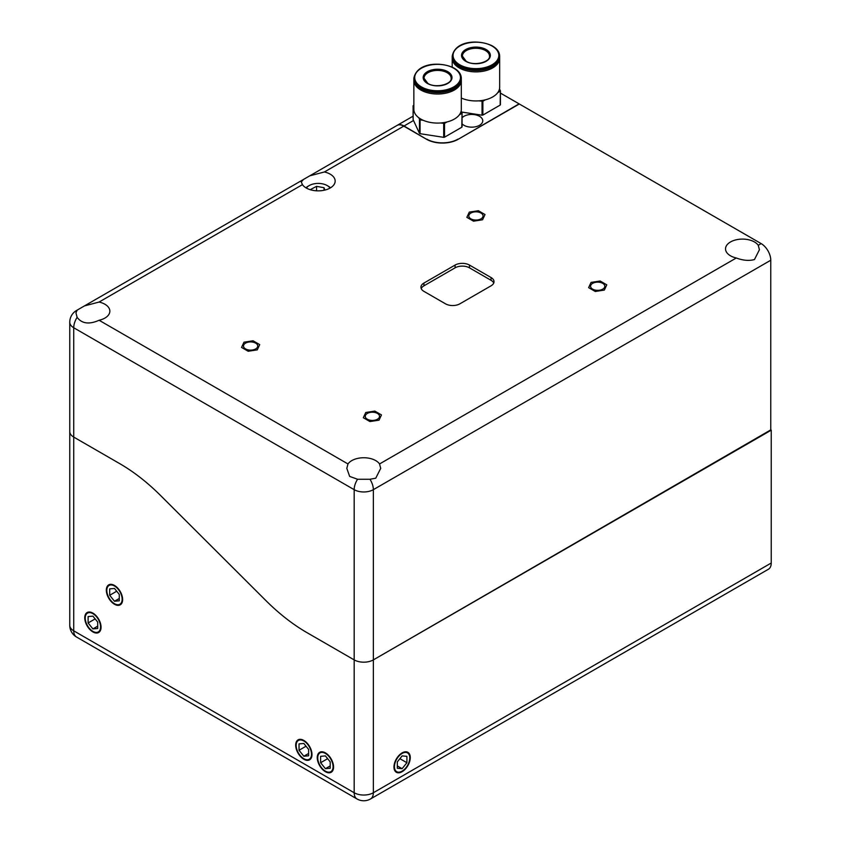 <?xml version="1.0" encoding="UTF-8"?>
<svg xmlns="http://www.w3.org/2000/svg" width="841" height="841" viewBox="0 0 841 841"><rect width="100%" height="100%" fill="white"/><g stroke="black" fill="none" stroke-linecap="round" stroke-linejoin="round"><path stroke-width="1.26" d="M402.114 771.712A11.522 6.654 120 0 0 409.641 761.557A11.522 6.654 120 0 0 407.874 752.317A11.522 6.654 120 0 0 402.114 752.884A11.522 6.654 120 0 0 394.587 763.039A11.522 6.654 120 0 0 396.353 772.28A11.522 6.654 120 0 0 402.114 771.712M303.832 740.437A11.522 6.654 -120 0 0 298.071 739.859A11.522 6.654 -120 0 0 296.305 749.1A11.522 6.654 -120 0 0 303.832 759.255A11.522 6.654 -120 0 0 309.604 759.822A11.522 6.654 -120 0 0 311.37 750.592A11.522 6.654 -120 0 0 303.832 740.437M92.909 613.121A11.522 6.654 -120 0 0 87.149 612.542A11.522 6.654 -120 0 0 85.372 621.783A11.522 6.654 -120 0 0 92.909 631.938A11.522 6.654 -120 0 0 98.67 632.506A11.522 6.654 -120 0 0 100.436 623.276A11.522 6.654 -120 0 0 92.909 613.121M114.481 585.441A11.522 6.654 -120 0 0 108.72 584.873A11.522 6.654 -120 0 0 106.954 594.103A11.522 6.654 -120 0 0 114.481 604.258A11.522 6.654 -120 0 0 120.242 604.826A11.522 6.654 -120 0 0 122.008 595.596A11.522 6.654 -120 0 0 114.481 585.441M325.414 752.884A11.522 6.654 -120 0 0 319.643 752.317A11.522 6.654 -120 0 0 317.877 761.557A11.522 6.654 -120 0 0 325.414 771.712A11.522 6.654 -120 0 0 331.175 772.28A11.522 6.654 -120 0 0 332.941 763.039A11.522 6.654 -120 0 0 325.414 752.884M306.86 632.569L354.177 659.891A13.561 7.832 0 0 0 373.351 659.891L770.766 430.445L770.766 260.226L373.351 489.672L373.351 659.891A13.561 7.832 180 0 1 354.177 659.891L354.177 489.672L73.735 327.759L73.735 437.089L119.716 463.633L73.735 437.089A13.561 7.832 180 0 1 69.761 431.549A13.561 7.832 0 0 0 73.735 437.089L73.735 630.834L354.177 792.748L354.177 659.891L306.86 632.569A169.493 97.85 60 0 1 265.872 600.558L160.705 495.643L265.872 600.558A169.493 97.85 -120 0 0 306.86 632.569M770.766 429.888L373.351 659.891L373.351 792.748L771.239 563.018A13.561 7.832 60 0 1 768.432 569.231L370.545 798.95A13.561 7.832 -120 0 0 373.351 792.748A13.561 7.832 0 0 1 354.177 792.748A13.561 7.832 120 0 0 356.983 798.95A13.561 13.561 0 0 0 370.545 798.95M771.239 430.171L771.239 563.018M160.705 495.643A169.493 97.85 -120 0 0 119.716 463.633A169.493 97.85 60 0 1 160.705 495.643M462.066 123.837A11.017 6.36 0 0 0 479.528 125.298A11.017 6.36 0 0 0 482.755 120.799A11.017 6.36 0 0 0 475.964 114.923A11.017 6.36 0 0 0 463.948 116.31A11.017 6.36 0 0 0 462.066 117.761M426.797 139.417L404.027 125.992A13.561 7.832 -120 0 0 397.246 125.32A13.561 7.832 -120 0 0 397.131 125.393M500.416 93.078L519.086 103.853L457.956 139.417M426.797 139.143A22.034 12.72 0 0 0 457.956 139.143M480.968 218.849A7.117 4.11 180 0 1 473.21 219.743A7.117 4.11 180 0 1 468.815 215.948A7.117 4.11 180 0 1 470.907 213.036A7.117 4.11 180 0 1 478.666 212.142A7.117 4.11 180 0 1 483.06 215.948A7.117 4.11 180 0 1 480.968 218.849M255.653 348.931A7.117 4.11 180 0 1 247.906 349.824A7.117 4.11 180 0 1 243.512 346.029A7.117 4.11 180 0 1 245.593 343.117A7.117 4.11 180 0 1 253.351 342.234A7.117 4.11 180 0 1 257.745 346.029A7.117 4.11 180 0 1 255.653 348.931M377.42 419.239A7.117 4.11 180 0 1 369.662 420.122A7.117 4.11 180 0 1 365.267 416.327A7.117 4.11 180 0 1 367.359 413.425A7.117 4.11 180 0 1 375.118 412.532A7.117 4.11 180 0 1 379.512 416.327A7.117 4.11 180 0 1 377.42 419.239M602.734 289.146A7.117 4.11 180 0 1 594.976 290.04A7.117 4.11 180 0 1 590.582 286.245A7.117 4.11 180 0 1 592.674 283.343A7.117 4.11 180 0 1 600.421 282.45A7.117 4.11 180 0 1 604.816 286.245A7.117 4.11 180 0 1 602.734 289.146M302.445 184.642A16.946 9.787 0 0 0 330.208 187.995A16.946 9.787 0 0 0 335.17 181.067A16.946 9.787 0 0 0 324.405 171.963L309.761 175.832L303.538 179.427L301.267 181.919L302.445 184.642L99.101 302.045L84.447 305.914L78.224 309.509L77.13 310.192L75.953 312.926L77.13 317.341C81.861 323.69 89.178 324.668 99.101 320.263A16.946 9.787 0 0 0 104.894 318.077A16.946 9.787 0 0 0 109.856 311.149A16.946 9.787 0 0 0 99.101 302.045M736.285 257.987C743.118 260.521 749.173 261.036 754.461 259.543L759.423 249.724L758.256 245.309A16.946 9.787 0 0 0 730.493 241.966A16.946 9.787 0 0 0 725.531 248.883A16.946 9.787 0 0 0 736.285 257.987L379.543 463.959A16.946 9.787 0 0 0 351.78 460.616A16.946 9.787 0 0 0 347.985 463.959L346.807 468.374L349.656 476.416L357.572 479.254L369.956 479.254L375.748 478.203L380.71 468.374L379.543 463.959M455.086 267.837L455.086 265.073L423.927 283.06A10.166 5.866 180 0 0 420.942 287.212A10.166 5.866 180 0 0 423.927 291.364L445.499 303.822A10.166 5.866 180 0 0 459.88 303.822L491.039 285.824A10.166 5.866 180 0 0 494.014 281.682A10.166 5.866 180 0 0 491.039 277.53L469.467 265.073L469.467 267.837A10.166 5.866 0 0 0 455.086 267.837L423.927 285.824A10.166 5.866 0 0 0 421.236 288.6M493.73 283.06A10.166 5.866 0 0 0 491.039 280.295L469.467 267.837M758.256 245.309L761.179 243.617L519.317 103.99L458.198 139.28A22.371 12.92 0 0 1 426.566 139.28L403.785 126.129L324.405 171.963M761.179 243.617A13.561 7.832 60 0 1 770.766 260.226M455.086 265.073A10.166 5.866 180 0 1 469.467 265.073M309.761 175.832L397.015 125.456A13.561 7.832 60 0 1 403.785 126.129M257.272 349.867L248.19 351.265L241.546 347.428L243.985 342.192L253.057 340.784L259.701 344.621L257.272 349.867M482.576 219.774L473.504 221.183L466.86 217.346L469.299 212.111L478.371 210.702L485.015 214.539L482.576 219.774M604.343 290.082L595.27 291.48L588.626 287.654L591.055 282.408L600.138 281.01L606.771 284.836L604.343 290.082M379.028 420.164L369.956 421.562L363.312 417.735L365.751 412.489L374.823 411.091L381.467 414.928L379.028 420.164M452.216 56.452A23.727 13.698 0 0 0 452.206 56.799A23.727 13.698 0 0 0 459.154 66.492A23.727 13.698 0 0 0 485.015 69.456A23.727 13.698 0 0 0 499.67 56.799A23.727 13.698 0 0 0 499.659 56.452M452.237 57.493A23.727 13.698 0 0 0 452.206 58.187A23.727 13.698 0 0 0 459.154 67.869A23.727 13.698 0 0 0 485.015 70.844A23.727 13.698 0 0 0 499.67 58.187A23.727 13.698 0 0 0 499.638 57.493M461.32 98.029A23.727 13.698 0 0 0 461.73 98.218A23.727 13.698 0 0 0 478.739 100.846A23.727 13.698 0 0 0 485.289 99.837A23.727 13.698 0 0 0 497.746 92.647A23.727 13.698 0 0 0 499.501 88.862A23.727 13.698 0 0 0 499.67 87.243L499.67 58.187M500.384 91.028L500.164 105.083L500.416 90.902L499.501 88.862M478.739 100.846L482.871 101.235L482.871 115.07L500.164 105.083M482.871 115.07L482.051 115.196L482.051 101.362M461.625 112.042L482.051 115.196M482.871 101.235L485.289 99.837M497.746 92.647L500.164 91.248M413.867 78.591A23.727 13.698 0 0 0 413.856 78.938A23.727 13.698 0 0 0 420.805 88.631A23.727 13.698 0 0 0 446.666 91.595A23.727 13.698 0 0 0 461.32 78.938A23.727 13.698 0 0 0 461.31 78.591M413.888 79.632A23.727 13.698 0 0 0 413.856 80.326A23.727 13.698 0 0 0 420.805 90.008A23.727 13.698 0 0 0 446.666 92.983A23.727 13.698 0 0 0 461.32 80.326A23.727 13.698 0 0 0 461.288 79.632M413.856 80.326L413.856 109.383A23.727 13.698 0 0 0 418.587 117.593A23.727 13.698 0 0 0 420.805 119.075A23.727 13.698 0 0 0 423.38 120.358A23.727 13.698 0 0 0 440.39 122.986A23.727 13.698 0 0 0 446.939 121.977A23.727 13.698 0 0 0 459.396 114.786A23.727 13.698 0 0 0 461.152 111.001A23.727 13.698 0 0 0 461.32 109.383L461.32 80.326M462.035 113.167L461.814 127.222L462.066 113.041L461.152 111.001M440.39 122.986L444.521 123.375L444.521 137.209L461.814 127.222M444.521 137.209L443.701 137.346L443.701 123.501M418.587 117.593L420.069 119.843L420.069 133.687L443.701 137.346M420.069 133.687L419.47 133.341L419.47 119.496M413.856 105.093L413.11 105.735L413.141 119.695L419.47 133.341M444.521 123.375L446.939 121.977M459.396 114.786L461.814 113.388M413.141 105.861L413.856 107.406M420.069 119.843L423.38 120.358M330.05 188.079A12.71 7.338 0 0 0 327.212 185.567A12.71 7.338 0 0 0 309.677 185.325A12.71 7.338 0 0 0 309.225 185.567A12.71 7.338 0 0 0 306.387 188.079M327.212 185.567L328.41 186.26A14.402 8.315 180 0 1 330.513 187.806M316.563 190.812L316.563 186.345L310.76 189.383L310.96 189.919M316.563 186.345L324.016 187.722L324.899 190.066M305.924 187.806A14.402 8.315 180 0 1 308.027 186.26L309.225 185.567M324.016 190.266L324.016 187.722M92.909 613.667A10.849 6.265 -120 0 0 85.235 618.103A10.849 6.265 -120 0 0 92.909 631.381L93.383 631.665L92.909 631.381A10.849 6.265 -120 0 0 100.573 626.955A10.849 6.265 -120 0 0 92.909 613.667M97.703 622.098L92.909 616.138L88.116 616.569L88.116 622.96L92.909 628.921L97.703 628.49L97.703 622.098M97.703 626.156L92.909 628.921M95.128 618.902L88.116 622.96M114.481 585.988A10.849 6.265 -120 0 0 106.807 590.424A10.849 6.265 -120 0 0 114.481 603.701L114.954 603.985L114.481 603.701A10.849 6.265 -120 0 0 122.145 599.276A10.849 6.265 -120 0 0 114.481 585.988M119.275 594.419L114.481 588.458L109.687 588.889L109.687 595.281L114.481 601.241L119.275 600.81L119.275 594.419M119.275 598.477L114.481 601.241M116.699 591.223L109.687 595.281M303.832 740.984A10.849 6.265 -120 0 0 296.169 745.41A10.849 6.265 -120 0 0 303.832 758.698L304.316 758.981L303.832 758.698A10.849 6.265 -120 0 0 311.506 754.272A10.849 6.265 -120 0 0 303.832 740.984M308.626 749.415L303.832 743.455L299.039 743.875L299.039 750.267L303.832 756.238L308.626 755.807L308.626 749.415M308.626 753.462L303.832 756.238M306.061 746.219L299.039 750.267M325.414 753.441A10.849 6.265 -120 0 0 317.74 757.867A10.849 6.265 -120 0 0 325.414 771.155L325.887 771.428L325.414 771.155A10.849 6.265 -120 0 0 333.078 766.729A10.849 6.265 -120 0 0 325.414 753.441M330.208 761.872L325.414 755.901L320.621 756.332L320.621 762.724L325.414 768.685L330.208 768.264L330.208 761.872M330.208 765.92L325.414 768.685M327.633 758.677L320.621 762.724M402.114 753.441A10.849 6.265 120 0 0 394.44 766.729A10.849 6.265 120 0 0 402.114 771.155L401.63 771.428L402.114 771.155A10.849 6.265 120 0 0 409.777 757.867A10.849 6.265 120 0 0 402.114 753.441M406.907 756.332L402.114 755.901L397.32 761.872L397.32 768.264L402.114 768.685L406.907 762.724L406.907 756.332M399.885 758.677L406.907 762.724M397.32 765.92L402.114 768.685M76.542 637.036A13.561 7.832 120 0 1 73.735 630.834A13.561 7.832 180 0 1 69.761 625.294A13.561 13.561 0 0 0 76.542 637.036L356.983 798.95M413.52 120.515L404.027 125.992M423.927 283.06L423.927 285.824M491.039 280.295L491.039 277.53M99.101 320.263L347.985 463.959M369.956 479.254A13.561 7.832 60 0 1 373.351 489.672A13.561 7.832 180 0 1 354.177 489.672A13.561 7.832 120 0 1 357.572 479.254M78.224 309.509L76.542 310.487A13.561 7.832 60 0 1 77.13 310.192M76.542 310.487A13.561 13.561 0 0 0 69.761 322.229A13.561 7.832 0 0 0 73.735 327.759A13.561 7.832 120 0 1 77.13 317.341M486.13 49.535A14.402 8.315 180 0 1 486.13 61.298A14.402 8.315 180 0 1 465.746 61.298A14.402 8.315 180 0 1 465.746 49.535A14.402 8.315 180 0 1 486.13 49.535M489.494 56.105A13.561 7.832 0 0 0 485.53 50.576A13.561 7.832 0 0 0 470.75 48.873A13.561 7.832 0 0 0 462.382 56.105L466.177 61.256C474.103 66.523 490.66 61.919 489.494 56.105M452.206 56.105C455.423 39.811 480.137 39.516 492.542 46.034C497.168 48.767 499.543 52.131 499.67 56.105A23.727 13.698 180 0 1 485.015 68.762A23.727 13.698 180 0 1 459.154 65.798A23.727 13.698 180 0 1 452.206 56.105L452.206 56.799M459.754 64.757A22.886 13.214 0 0 0 492.122 64.757A22.886 13.214 0 0 0 492.122 46.076A22.886 13.214 0 0 0 459.754 46.076A22.886 13.214 0 0 0 459.754 64.757M447.769 71.674A14.402 8.315 180 0 1 447.769 83.438A14.402 8.315 180 0 1 427.396 83.438A14.402 8.315 180 0 1 427.396 71.674A14.402 8.315 180 0 1 447.769 71.674M451.144 78.245A13.561 7.832 0 0 0 447.17 72.715A13.561 7.832 0 0 0 432.4 71.012A13.561 7.832 0 0 0 424.032 78.245L427.827 83.396C435.754 88.662 452.311 84.058 451.144 78.245M413.856 78.245C417.073 61.961 441.788 61.656 454.193 68.174C458.818 70.907 461.194 74.271 461.32 78.245A23.727 13.698 180 0 1 446.666 90.902A23.727 13.698 180 0 1 420.805 87.937A23.727 13.698 180 0 1 413.856 78.245L413.856 78.938M421.404 86.896A22.886 13.214 0 0 0 453.762 86.896A22.886 13.214 0 0 0 453.762 68.216A22.886 13.214 0 0 0 421.404 68.216A22.886 13.214 0 0 0 421.404 86.896M69.761 322.229L69.761 625.294M413.11 116.163L397.246 125.32M84.447 305.914L303.538 179.427M499.67 56.105L499.67 56.799M452.206 58.187L452.206 67.154M500.416 90.902L500.416 104.736M461.32 78.245L461.32 78.938M413.11 105.735L413.11 119.569M462.066 113.041L462.066 126.886"/></g></svg>
